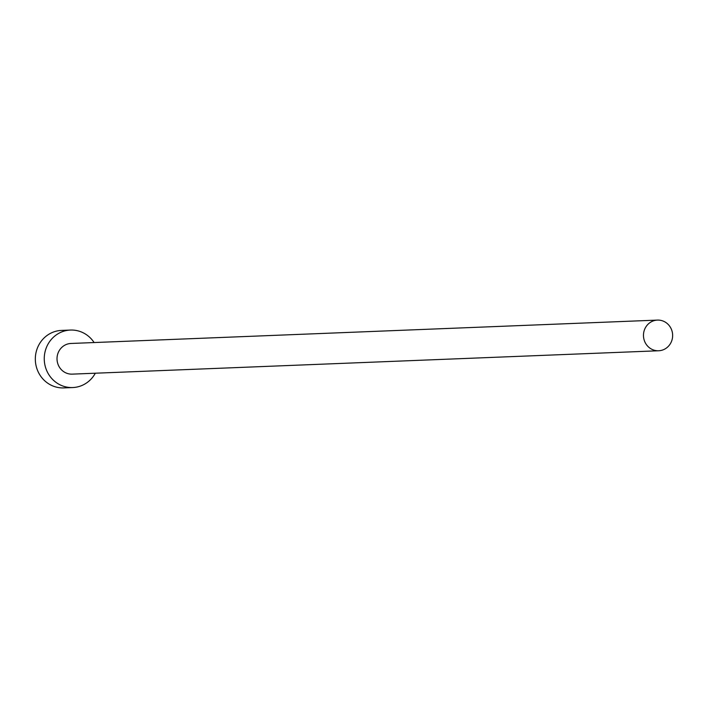 <?xml version="1.0" encoding="UTF-8"?>
<svg xmlns="http://www.w3.org/2000/svg" width="708" height="708" viewBox="0 0 708 708"><rect width="100%" height="100%" fill="white"/><g stroke="black" fill="none" stroke-linecap="round" stroke-linejoin="round"><path stroke-width="1.06" d="M659.608 350.69A15.346 14.585 87.7 0 0 672.6 334.353A15.346 14.585 87.7 0 0 657.44 320.096A15.346 14.585 87.7 0 0 656.502 320.166A15.346 14.585 87.7 0 0 643.51 336.504A15.346 14.585 87.7 0 0 658.67 350.761A15.346 14.585 87.7 0 0 659.608 350.69M657.44 320.096L70.995 343.469A15.346 14.585 87.7 0 0 70.057 343.539A15.346 14.585 87.7 0 0 57.056 359.876A15.346 14.585 87.7 0 0 72.216 374.134L658.67 350.761M94.102 342.548A28.771 27.346 87.7 0 0 70.455 330.061A28.771 27.346 87.7 0 0 68.694 330.185A28.771 27.346 87.7 0 0 44.33 360.823A28.771 27.346 87.7 0 0 72.747 387.55A28.771 27.346 87.7 0 0 74.508 387.418A28.771 27.346 87.7 0 0 95.323 373.213M70.455 330.061L61.525 330.415A28.771 27.346 87.7 0 0 59.764 330.539A28.771 27.346 87.7 0 0 35.4 361.177A28.771 27.346 87.7 0 0 63.817 387.904L72.747 387.55"/></g></svg>
